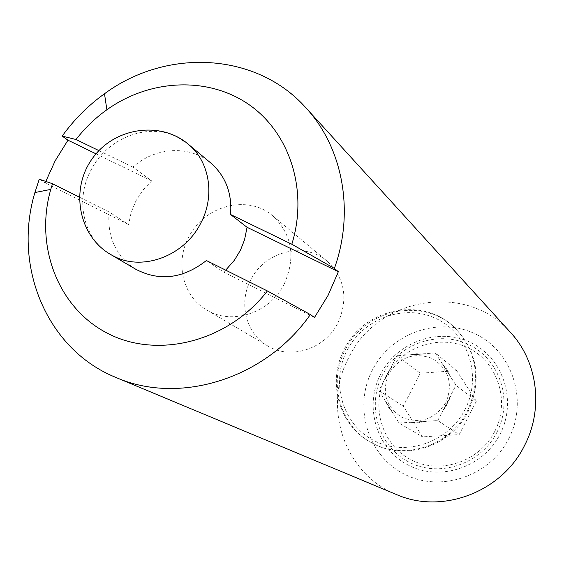 <?xml version="1.0" encoding="UTF-8"?>
<svg xmlns="http://www.w3.org/2000/svg" width="564" height="564" viewBox="0 0 564 564"><rect width="100%" height="100%" fill="white"/><g stroke="black" fill="none" stroke-linecap="round" stroke-linejoin="round"><path stroke-width="0.42" stroke-dasharray="2.82 2.11" d="M135.938 269.345C116.022 256.338 107.082 237.218 109.106 211.979L128.592 224.578L131.172 212.353L136.03 200.699L142.946 190.075L151.667 180.903L132.864 167.092C155.22 146.922 189.708 144.863 210.823 163.038M500.028 434.231C517.343 401.074 503.292 357.999 471.074 342.693C439.095 326.887 397.204 341.721 380.756 374.002C363.843 406.059 376.167 448.549 408.005 464.976C439.582 481.882 483.2 467.634 500.028 434.231M496.821 432.482C513.395 400.743 499.972 359.494 469.121 344.808C438.503 329.651 398.339 343.85 382.575 374.799C366.367 405.523 378.197 446.237 408.703 461.951C438.954 478.124 480.704 464.454 496.821 432.482M510.554 332.492C466.879 281.767 377.817 296.798 349.031 357.09C321.981 406.277 344.188 473.936 396.429 494.515M508.756 438.637C528.56 400.673 512.366 351.428 475.537 334.036C438.982 316.073 391.275 333.056 372.515 369.843C353.233 406.362 367.171 454.852 403.5 473.704C439.532 493.105 489.503 476.883 508.756 438.637M494.691 431.538C510.476 401.314 497.723 362.025 468.331 348.009C439.159 333.543 400.856 347.057 385.832 376.569C370.379 405.861 381.694 444.672 410.761 459.618C439.603 475.008 479.344 461.972 494.691 431.538M388.06 373.283L391.557 366.826L387.496 373.015L384.789 379.896L388.06 373.283M443.671 409.683L447.788 403.401L450.509 396.421L443.671 409.683L450.509 396.421M388.808 373.629C381.44 392.142 385.832 406.736 401.977 417.402C420.194 424.361 434.858 419.369 445.962 402.435C453.287 383.619 448.768 368.983 432.398 358.528C414.216 351.88 399.686 356.906 388.808 373.629M423.501 354.002L409.09 355.08L423.501 354.002L416.26 353.769L409.09 355.08M391.557 366.826L384.789 379.896M385.416 400.835L392.988 413.01L385.416 400.835L388.547 407.349L392.988 413.01M411.332 422.408L425.869 421.477L411.332 422.408L418.622 422.739L425.869 421.477M449.698 375.279L446.476 368.764L441.936 363.145L449.698 375.279L441.936 363.145M476.319 401.265L456.657 370.633L420.3 373.241L403.295 406.136L422.499 436.867L459.159 434.611L476.319 401.265L455.966 385.247L435.295 352.923L456.657 370.633M435.295 352.923L396.929 355.785L420.3 373.241M396.929 355.785L378.902 390.598L403.295 406.136M378.902 390.598L399.065 423.035L422.499 436.867M399.065 423.035L437.763 420.554L459.159 434.611M437.763 420.554L455.966 385.247M109.106 211.979L79.362 197.139M39.276 179.176L45.233 182.933L45.804 181.425M314.493 317.462L223.591 272.038L206.396 260.519M151.667 180.903L96.021 153.838M128.592 224.578L45.233 182.933M225.692 270.149L223.591 272.038M98.933 150.623L132.864 167.092M345.436 349.553C365.063 308.832 423.663 296.763 455.155 328.149C477.729 352.119 482.086 379.854 468.226 411.367C451.292 445.99 405.861 461.225 373.685 443.812C340.339 427.604 327.346 382.688 345.436 349.553M464.976 409.598C482.241 376.618 468.508 333.923 436.684 318.857C405.1 303.298 363.583 318.181 347.17 350.293C330.307 382.173 342.334 424.304 373.777 440.477C404.966 457.129 448.19 442.81 464.976 409.598M467.521 410.853C481.416 379.276 477.052 351.485 454.436 327.472C422.887 296.029 364.182 308.127 344.519 348.933C326.394 382.131 339.401 427.131 372.804 443.367C405.044 460.809 450.558 445.546 467.521 410.853M337.892 323.017C348.503 298.849 344.928 278.249 327.169 261.21C304.553 241.279 264.847 251.184 250.895 279.673C238.255 302.797 245.784 333.543 267.555 345.838C290.411 360.156 325.019 349.144 337.892 323.017M284.157 284.15C296.008 257.332 292.222 234.582 272.8 215.906C248.054 194.094 204.387 205.388 188.841 236.929C174.777 262.549 182.764 296.445 206.586 309.897C231.592 325.583 269.782 313.168 284.157 284.15M188.313 144.236L176.617 136.756C147.514 122.261 107.223 138.145 91.164 169.806C74.61 199.755 83.31 239.087 110.65 254.484M454.436 327.472L455.155 328.149M372.804 443.367L373.685 443.812M272.8 215.906L327.169 261.21M206.586 309.897L267.555 345.838"/><path stroke-width="0.85" d="M188.313 144.236C160.768 120.618 113.998 127.252 92.08 158.921C69.64 190.223 79.143 236.499 110.65 254.484L113.568 256.077C142.227 271.629 184.153 256.253 200.572 223.513C215.356 196.251 209.752 161.53 188.313 144.236L210.823 163.038C225.607 176.074 232.192 193.233 230.57 214.503L247.06 227.299L244.543 239.82L240.483 250.12L234.412 260.223L225.692 270.149M79.362 197.139L52.501 183.737L39.276 179.176L34.898 192.557C12.598 266.546 46.883 349.666 116.022 377.499L396.429 494.515C441.76 514.622 501.593 492.386 524.471 445.645C543.83 408.766 537.654 361.538 510.554 332.492L305.949 107.872C256.465 52.135 166.655 47.841 104.495 93.751C88.146 105.496 74.046 119.617 62.188 136.107L76.013 139.505L98.933 150.623M45.804 181.425L55.159 160.832L67.962 140.189L62.188 136.107M230.57 214.503L291.828 244.233L334.396 268.422C354.841 211.401 342.778 147.564 305.949 107.872M334.396 268.422L338.344 271.7L328.072 295.374L314.493 317.462L310.355 314.557L267.392 290.953L206.396 260.519C183.173 278.644 159.69 281.584 135.938 269.345L110.65 254.484M291.828 244.233C308.466 190.773 289.981 133.033 249.055 104.65C208.123 76.168 149.953 78.974 106.871 109.761C95.189 118.123 84.903 128.042 76.013 139.505M52.501 183.737L50.767 189.398C34.397 246.433 58.311 308.875 108.697 333.902C158.851 359.254 228.54 341.262 267.392 290.953M116.022 377.499C179.408 405.403 265.552 378.818 310.355 314.557M96.021 153.838L67.962 140.189M338.344 271.7L247.06 227.299M106.871 109.761L104.495 93.751M50.767 189.398L34.898 192.557"/></g></svg>
